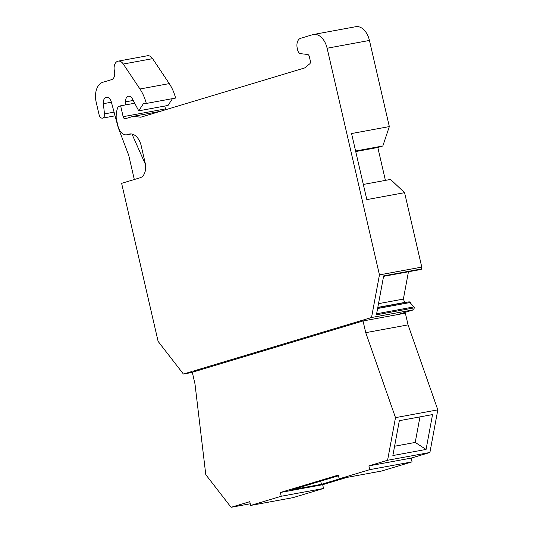 <?xml version="1.0" encoding="UTF-8"?>
<svg xmlns="http://www.w3.org/2000/svg" width="534" height="534" viewBox="0 0 534 534"><rect width="100%" height="100%" fill="white"/><g stroke="black" fill="none" stroke-linecap="round" stroke-linejoin="round"><path stroke-width="0.8" d="M280.35 492.495L322.669 484.705L323.537 488.47L281.218 496.26L280.35 492.495L338.316 475.073L339.183 478.838L369.748 469.653L412.074 461.863L411.207 458.099L429.903 452.478L437.82 409.852L408.063 324.879L405.359 313.171L363.033 320.961L365.737 332.669L408.063 324.879M322.669 484.705L346.946 477.409M338.476 475.781L292.131 489.711L321.428 484.318L340.438 478.604M363.033 320.961L193.348 371.958L193.154 371.123L371.531 317.516L379.447 274.89L327.122 48.234A17.195 10.967 79.6 0 0 313.471 34.49A17.195 10.967 79.6 0 0 312.717 34.67L300.602 38.314A8.597 5.48 79.6 0 0 297.258 48.26L297.712 50.216A4.299 2.743 79.6 0 0 300.595 53.674L307.584 54.461A2.577 1.642 79.6 0 1 309.313 56.537L310.354 61.05A2.577 1.642 79.6 0 1 309.747 63.826L304.594 67.972L140.769 117.206L133.206 116.345L125.303 118.722A2.577 1.642 79.6 0 1 125.19 118.748A2.577 1.642 79.6 0 1 123.14 116.686L120.631 105.812L118.188 106.553A21.494 13.71 79.6 0 0 116.192 118.328L117.934 125.857A11.174 7.129 79.6 0 0 126.805 134.788A11.174 7.129 79.6 0 0 127.292 134.668L128.941 134.174A14.612 9.318 79.6 0 1 129.582 134.021A14.612 9.318 79.6 0 1 141.183 145.702L145.141 162.843A12.896 8.224 79.6 0 1 140.135 177.769L121.618 183.329L158.117 341.406L183.409 374.047L192.1 371.437L194.997 383.986L205.784 474.653L231.082 507.3L249.785 501.68L250.653 505.444L281.218 496.26M365.737 332.669L395.5 417.641L387.584 460.268L368.881 465.888L369.748 469.653M250.653 505.444L292.972 497.655L323.537 488.47M134.314 179.517L128.727 155.294L118.408 128.113A4.299 2.743 79.6 0 1 118.214 127.499L111.372 102.127A6.448 4.112 79.6 0 0 106.339 97.335A6.448 4.112 79.6 0 0 103.356 103.689L104.477 113.902A4.299 2.743 79.6 0 1 102.488 118.141A4.299 2.743 79.6 0 1 99.077 114.703L96.18 102.161A17.195 10.967 79.6 0 1 102.855 82.263L111.593 79.639A7.309 4.659 79.6 0 0 114.436 71.182A8.597 5.48 79.6 0 1 118.147 61.143L147.451 55.75A8.597 5.48 79.6 0 1 152.604 58.653L169.265 83.604A34.383 21.934 79.6 0 1 175.599 98.062L146.296 103.449A34.383 21.934 79.6 0 0 139.961 88.998L169.265 83.604M125.824 104.858L125.603 101.847A6.014 3.838 79.6 0 1 128.414 96.24A6.014 3.838 79.6 0 1 132.399 98.903L138.747 110.832L168.05 105.438L172.455 98.636M164.806 106.032L165.467 108.896A2.577 1.642 79.6 0 0 165.747 109.697M313.471 34.49L355.791 26.7A17.195 10.967 79.6 0 1 369.441 40.444L389.333 126.585L351.566 133.54L366.825 199.609L404.585 192.661L421.773 267.1L421.426 268.956A0.861 0.547 79.6 0 1 420.912 269.45L383.586 276.318M385.408 180.385L377.818 147.491L382.825 145.982L389.333 126.585M363.32 184.45L390.548 179.437L404.585 192.661M404.805 302.604L403.377 299.08L408.45 271.766M377.778 307.584L409.258 301.79L413.963 306.89A0.861 0.547 79.6 0 1 414.204 307.871L376.437 314.82L383.659 275.904L421.426 268.956M371.531 317.516L413.857 309.727L414.204 307.871M413.857 309.727L397.676 314.586M339.183 478.838L381.51 471.048L412.074 461.863M321.428 484.318L320.694 481.127M183.409 374.047L192.327 372.412M231.082 507.3L250.266 503.769M368.881 465.888L411.207 458.099M387.584 460.268L429.903 452.478M395.5 417.641L437.82 409.852M399.339 420.679L392.864 455.549L426.072 449.434L432.547 414.571L399.339 420.679M200.831 369.708L193.154 371.123M379.447 274.89L421.773 267.1M133.206 116.345L160.087 111.399M120.631 105.812L134.702 103.222M118.147 61.143A8.597 5.48 79.6 0 1 123.301 64.047L139.961 88.998M138.747 110.832L143.492 103.509L146.296 103.456M131.978 134.061L145.442 164.425M382.825 145.982L355.597 150.995M377.818 147.491L355.724 151.556M403.377 299.08L378.506 303.659M404.572 302.458L377.818 307.384M410.339 302.491L377.605 308.512M426.072 449.434L415.218 442.432L419.964 416.88M415.218 442.432L394.593 446.23M327.122 48.234L369.441 40.444M123.14 116.686L165.467 108.896M127.292 134.668L131.224 133.947M128.941 134.174L130.229 133.934M103.356 103.689L111.392 102.214M104.477 113.902L114.069 112.133M123.301 64.047L152.604 58.653M125.603 101.847L133.22 100.445M376.63 313.758L413.963 306.89M126.805 134.788L131.324 133.954M102.488 118.141L115.064 115.825M383.579 276.345L421.039 269.45"/></g></svg>
